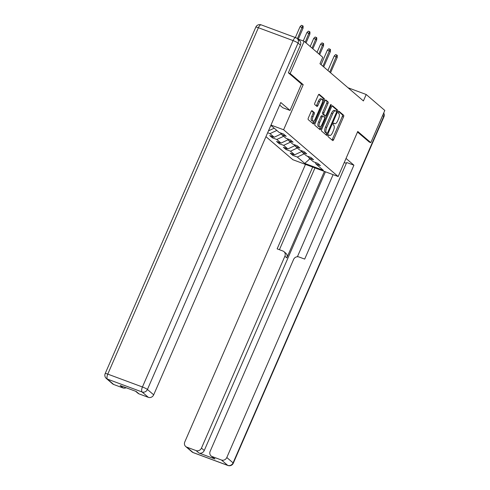 <?xml version="1.0" encoding="UTF-8"?>
<svg xmlns="http://www.w3.org/2000/svg" width="490" height="490" viewBox="0 0 490 490"><rect width="100%" height="100%" fill="white"/><g stroke="black" fill="none" stroke-linecap="round" stroke-linejoin="round"><path stroke-width="0.73" d="M328.178 135.491A0.974 0.374 110.4 0 0 328.098 136.637L332.661 140.55A1.39 0.539 110.4 0 0 332.728 140.587A1.39 0.539 110.4 0 0 333.641 139.656L343.533 116.902A1.39 0.539 110.4 0 0 343.655 115.266L339.086 111.353A0.974 0.374 110.4 0 0 339.043 111.328A0.974 0.374 110.4 0 0 338.4 111.983A0.974 0.374 110.4 0 0 338.321 113.123L338.909 113.631A4.447 1.715 110.4 0 1 338.523 118.856L337.702 120.748A4.447 1.715 110.4 0 1 334.78 123.743A4.447 1.715 110.4 0 1 334.566 123.615L333.978 123.113A0.974 0.374 110.4 0 0 333.929 123.082A0.974 0.374 110.4 0 0 333.292 123.737A0.974 0.374 110.4 0 0 333.206 124.883L333.8 125.385A4.447 1.715 110.4 0 1 333.414 130.61L332.588 132.508A4.447 1.715 110.4 0 1 329.666 135.497A4.447 1.715 110.4 0 1 329.458 135.375L328.863 134.866A0.974 0.374 110.4 0 0 328.821 134.836A0.974 0.374 110.4 0 0 328.178 135.491M312.106 110.697A1.39 0.539 110.4 0 0 312.038 110.654A1.39 0.539 110.4 0 0 311.125 111.591L308.351 117.974A1.39 0.539 110.4 0 0 308.228 119.609L313.3 123.952A1.39 0.539 110.4 0 0 313.367 123.995A1.39 0.539 110.4 0 0 314.28 123.057L324.172 100.303A1.39 0.539 110.4 0 0 324.294 98.674L319.223 94.325A1.39 0.539 110.4 0 0 319.155 94.288A1.39 0.539 110.4 0 0 318.243 95.219L314.886 102.931A1.39 0.539 110.4 0 0 314.77 104.566L316.938 106.428A1.39 0.539 110.4 0 0 317.005 106.465A1.39 0.539 110.4 0 0 317.918 105.528L319.578 101.706A3.718 1.433 110.4 0 1 322.022 99.207A3.718 1.433 110.4 0 1 321.881 103.678L315.37 118.654A3.718 1.433 110.4 0 1 312.926 121.159A3.718 1.433 110.4 0 1 313.067 116.687L314.151 114.188A1.39 0.539 110.4 0 0 314.274 112.553L311.959 110.642M301.497 84.06L303.206 84.69L290.16 73.512L304.155 41.313L297.608 38.888M303.206 84.69L283.606 129.764L338.167 176.529L292.842 159.709L265.947 136.655M369.16 142.026L370.814 142.639L357.761 131.455L338.167 176.529M370.814 142.639L384.809 110.446L366.202 94.497L348.016 87.747M304.155 41.313L322.763 57.269L319.964 63.706L363.402 100.934L366.202 94.497M321.716 129.434A1.39 0.539 110.4 0 0 321.593 131.063L326.665 135.412A1.39 0.539 110.4 0 0 326.732 135.448A1.39 0.539 110.4 0 0 327.645 134.517L337.537 111.763A1.39 0.539 110.4 0 0 337.659 110.128L332.588 105.785A1.39 0.539 110.4 0 0 332.52 105.742A1.39 0.539 110.4 0 0 331.608 106.679L321.716 129.434M319.982 129.685L314.911 125.336A1.39 0.539 110.4 0 1 315.033 123.701L324.925 100.952A1.39 0.539 110.4 0 1 325.838 100.015A1.39 0.539 110.4 0 1 325.905 100.052L328.073 101.914A1.39 0.539 110.4 0 1 327.957 103.549L323.945 112.774A1.39 0.539 110.4 0 0 323.823 114.409L325.262 115.64A1.39 0.539 110.4 0 0 325.329 115.683A1.39 0.539 110.4 0 0 326.242 114.746L330.419 105.142A0.974 0.374 110.4 0 1 331.056 104.486A0.974 0.374 110.4 0 1 331.02 105.656L320.962 128.784A1.39 0.539 110.4 0 1 320.05 129.721A1.39 0.539 110.4 0 1 319.982 129.685M270.982 125.079L283.606 129.764M270.719 125.685L271.699 126.046L279.147 132.429L283.618 134.089L286.246 136.336L281.775 134.683L285.976 138.284L290.447 139.944L293.075 142.192L288.604 140.538L292.806 144.14L297.277 145.799L299.905 148.047L295.433 146.388L299.635 149.995L304.106 151.649L306.734 153.903L302.263 152.243L306.471 155.845L310.942 157.504L313.563 159.758L309.098 158.099L313.3 161.7L317.771 163.36L320.399 165.614L315.928 163.954L323.369 170.336L304.749 163.427L297.308 157.045L292.836 155.385L290.209 153.137L294.68 154.797L290.478 151.19L286.007 149.53L283.379 147.282L287.851 148.942L283.643 145.334L279.178 143.68L276.55 141.426L281.021 143.086L276.813 139.485L272.342 137.825L269.714 135.571L274.186 137.231L269.984 133.629L267.644 132.759M274.192 128.184L268.471 130.855M281.775 134.683L281.205 133.194M279.974 132.735L281.407 133.721M276.819 130.438L269.984 133.629M281.327 133.899L274.186 137.231M288.604 140.538L288.034 139.05M286.803 138.59L288.236 139.57M283.649 136.294L276.813 139.485M288.157 139.754L281.021 143.086M295.433 146.388L294.864 144.905M293.632 144.446L295.066 145.426M290.484 142.143L283.643 145.334M294.986 145.603L287.851 148.942M302.263 152.243L301.699 150.755M300.462 150.301L301.895 151.281M297.314 147.998L290.478 151.19M301.822 151.459L294.68 154.797M309.098 158.099L308.529 156.61M307.297 156.157L308.865 157.504M304.143 153.854L297.308 157.045M309.907 158.797L304.749 163.427M315.928 163.954L315.358 162.466M258.745 24.708L259.179 24.629M290.16 73.512L288.506 72.894M293.314 154.289L292.836 155.385M286.485 148.433L286.007 149.53M279.655 142.578L279.178 143.68M272.82 136.722L272.342 137.825M331.951 139.938A1.39 0.539 110.4 0 0 332.416 139.197L342.308 116.449A1.39 0.539 110.4 0 0 342.43 114.813L338.639 111.567M336.281 111.377L336.312 111.31A1.39 0.539 110.4 0 0 336.434 109.674L332.073 105.938M325.954 134.799A1.39 0.539 110.4 0 0 326.42 134.058L326.799 133.188M326.965 133.237A0.974 0.374 110.4 0 0 327.008 133.262A0.974 0.374 110.4 0 0 327.651 132.606L336.33 112.639A0.974 0.374 110.4 0 0 336.416 111.493L335.791 110.961A4.447 1.715 110.4 0 0 335.583 110.832A4.447 1.715 110.4 0 0 332.661 113.827L326.726 127.48A4.447 1.715 110.4 0 0 326.34 132.698L326.965 133.237L325.74 132.778A0.974 0.374 110.4 0 0 325.783 132.808A0.974 0.374 110.4 0 0 325.838 132.821M335.583 110.832L334.358 110.379A4.447 1.715 110.4 0 0 331.436 113.374L332.661 113.827M325.74 132.778L325.115 132.245A4.447 1.715 110.4 0 1 325.501 127.02L331.436 113.374M325.391 100.211L328.073 101.914M324.178 115.242A1.39 0.539 110.4 0 1 324.104 115.224A1.39 0.539 110.4 0 1 324.037 115.187L322.598 113.956A1.39 0.539 110.4 0 1 322.72 112.32L326.732 103.096A1.39 0.539 110.4 0 0 326.848 101.461M325.25 115.652L324.49 117.404A1.39 0.539 110.4 0 1 324.374 119.046L322.077 124.319A3.718 1.433 110.4 0 1 319.633 126.824A3.718 1.433 110.4 0 1 319.78 122.347L322.071 117.073A1.39 0.539 110.4 0 1 322.99 116.136A1.39 0.539 110.4 0 1 323.051 116.179L324.49 117.41M320.491 126.598L319.737 128.331L320.962 128.784M322.91 116.124L321.826 115.72A1.39 0.539 110.4 0 0 321.765 115.683A1.39 0.539 110.4 0 0 320.846 116.62L318.555 121.894A3.718 1.433 110.4 0 0 318.408 126.365L319.633 126.824M319.272 129.072A1.39 0.539 110.4 0 0 319.737 128.331M312.926 121.159L311.701 120.699A3.718 1.433 110.4 0 1 311.842 116.228L312.926 113.735A1.39 0.539 110.4 0 0 313.049 112.1L311.591 110.85M322.022 99.207L320.797 98.753A3.718 1.433 110.4 0 0 318.353 101.252L319.578 101.706M316.228 105.816A1.39 0.539 110.4 0 0 316.693 105.074L318.353 101.252M322.598 100.658L322.947 99.85A1.39 0.539 110.4 0 0 323.069 98.221L318.708 94.484M312.589 123.345A1.39 0.539 110.4 0 0 313.055 122.604L313.784 120.932M334.235 55.934L335.626 54.586L336.851 55.045L337.291 55.419L337.23 57.422L334.235 55.934L327.896 70.505M336.851 55.045L329.764 72.104M337.23 57.422L330.554 72.777M346.338 163.323L344.243 162.545M305.472 164.395L184.797 441.925A4.251 3.883 -49.4 0 0 185.704 446.513A4.251 3.883 -49.4 0 0 186.794 447.149L193.054 452.521L227.721 465.377L221.456 460.012L212.146 456.558A4.251 3.883 -49.4 0 1 211.061 455.921A4.251 3.883 -49.4 0 1 210.155 451.333L293.584 259.461A4.251 3.883 -49.4 0 1 298.937 256.962L304.694 259.094L346.687 162.515L353.915 165.197L226.809 457.513L233.075 462.879L383.695 116.479L382.598 115.536M346.032 158.442L353.915 165.197M324.405 171.42L286.809 257.887L284.886 256.233L201.457 448.105L204.257 450.506A4.251 3.883 130.6 0 1 198.903 453.005L214.951 458.959A4.251 3.883 130.6 0 1 213.867 458.322L211.061 455.921M284.886 256.233A4.251 3.883 -49.4 0 0 283.973 251.646A4.251 3.883 -49.4 0 0 282.889 251.009L277.132 248.871L312.7 167.078M186.794 447.149L196.104 450.604A4.251 3.883 -49.4 0 0 201.457 448.105M221.456 460.012A4.251 3.883 -49.4 0 0 226.809 457.513M369.313 142.082L357.51 132.043M325.44 171.806L204.257 450.506M297.412 256.729L333.102 174.648M314.972 167.923L279.41 249.716M283.973 251.646L285.903 253.293A4.251 3.883 130.6 0 1 286.809 257.887M279.68 105.081L282.804 107.757L290.031 110.44L280.788 102.52L153.689 394.836A4.251 3.883 130.6 0 1 148.335 397.335L139.025 393.887A4.251 3.883 130.6 0 1 137.941 393.243L135.62 391.259M300.413 45.098L298.043 43.071A4.251 3.883 -49.4 0 0 297.136 38.483L299.5 40.505A4.251 3.883 130.6 0 1 300.413 45.098L288.371 72.783L301.509 84.041L290.031 110.44M126.126 387.737A4.251 3.883 130.6 0 1 122.978 387.933L113.668 384.479A4.251 3.883 130.6 0 1 112.584 383.841L106.324 378.47A4.251 3.883 -49.4 0 0 107.408 379.107L113.668 384.479M139.025 393.887L136.22 391.479L120.172 385.526L122.978 387.933M327.406 50.078L328.796 48.737L330.021 49.19L330.462 49.564L330.395 51.573L327.406 50.078L321.066 64.649M330.021 49.19L322.935 66.248M330.395 51.573L323.719 66.922M320.57 44.223L321.967 42.881L323.192 43.334L323.627 43.708L323.565 45.717L320.57 44.223L317.036 52.357M323.192 43.334L318.904 53.955M323.565 45.717L319.688 54.629M313.741 38.367L315.137 37.026L316.362 37.479L316.797 37.852L316.736 39.861L313.741 38.367L310.207 46.501M316.362 37.479L312.069 48.1M316.736 39.861L312.859 48.773M306.911 32.511L308.302 31.17L309.527 31.623L309.968 31.997L309.907 34.006L306.911 32.511L303.23 40.976M309.527 31.623L305.239 42.244M309.907 34.006L306.03 42.924M300.082 26.656L301.473 25.315L302.697 25.768L303.139 26.148L303.071 28.151L300.082 26.656L295.348 37.54M302.697 25.768L297.399 38.71M303.071 28.151L298.294 39.139M328.478 135.007L329.458 135.375M333.586 123.253L334.566 123.615M342.43 114.813L343.655 115.266M342.308 116.449L343.533 116.902M332.416 139.197L333.641 139.656M336.434 109.674L337.659 110.128M336.312 111.31L337.537 111.763M326.42 134.058L327.645 134.517M325.501 127.02L326.726 127.48M325.115 132.245L326.34 132.698M326.732 103.096L327.957 103.549M322.72 112.32L323.945 112.774M322.598 113.956L323.823 114.409M324.037 115.187L325.262 115.64M330.309 105.393L331.02 105.656M318.555 121.894L319.78 122.347M320.846 116.62L322.071 117.073M313.049 112.1L314.274 112.553M312.926 113.735L314.151 114.188M311.842 116.228L313.067 116.687M316.693 105.074L317.918 105.528M323.069 98.221L324.294 98.674M322.947 99.85L324.172 100.303M313.055 122.604L314.28 123.057M212.146 456.558L214.951 458.959M198.903 453.005L196.104 450.604M193.054 452.521A4.251 3.883 130.6 0 1 191.97 451.878A4.251 4.251 0 0 0 193.256 452.638A4.251 1.642 -69.6 0 1 193.054 452.521M227.721 465.377A4.251 1.642 110.4 0 0 227.924 465.5A4.251 4.251 0 0 0 233.295 463.209A4.251 0.551 23.5 0 0 233.075 462.879A4.251 3.883 130.6 0 1 227.721 465.377M383.676 113.055A4.251 3.883 130.6 0 1 383.695 116.479A4.251 0.551 23.5 0 1 383.915 116.81L233.295 463.209M297.136 38.483A4.251 4.251 0 0 0 295.85 37.724A4.251 1.642 -69.6 0 0 293.057 40.578A4.251 0.551 23.5 0 1 298.043 43.071L147.429 389.47A4.251 0.551 23.5 0 0 142.437 386.984L293.057 40.578L258.389 27.722L107.776 374.121L142.437 386.984A4.251 1.642 110.4 0 0 142.069 391.969L107.408 379.107A4.251 1.642 -69.6 0 1 107.776 374.121A4.251 0.551 23.5 0 0 105.191 373.552A4.251 4.251 0 0 0 106.324 378.47M148.335 397.335L142.069 391.969A4.251 3.883 -49.4 0 0 147.429 389.47L153.689 394.836M255.811 27.152A4.251 0.551 23.5 0 1 258.389 27.722A4.251 1.642 110.4 0 1 261.182 24.861A4.251 4.251 0 0 0 255.811 27.152L105.191 373.552M328.447 135.044L329.666 135.497M333.555 123.29L334.78 123.743M325.783 132.808L327.008 133.262M324.104 115.224L325.329 115.683M321.765 115.683L322.99 116.136M185.704 446.513L191.97 451.878M193.256 452.638L227.924 465.5M383.915 116.81A4.251 4.251 0 0 0 383.701 113M295.85 37.724L261.182 24.861"/></g></svg>
